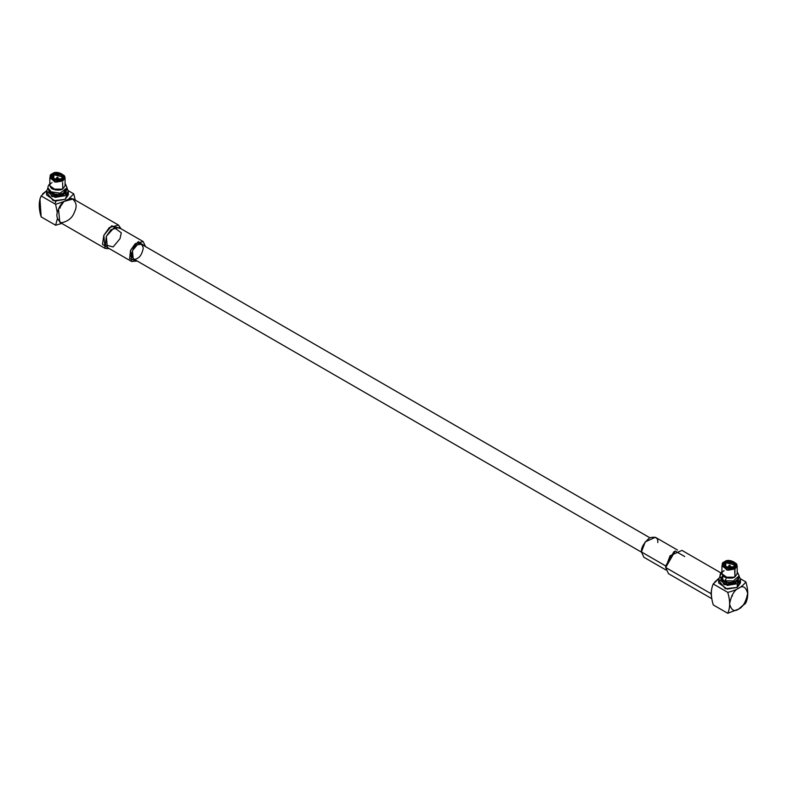<?xml version="1.0" encoding="UTF-8"?>
<svg xmlns="http://www.w3.org/2000/svg" width="787" height="787" viewBox="0 0 787 787"><rect width="100%" height="100%" fill="white"/><g stroke="black" fill="none" stroke-linecap="round" stroke-linejoin="round"><path stroke-width="1.18" d="M719.948 575.917L721.118 578.524L722.692 575.533L722.722 579.694L722.722 575.523L721.118 578.524L719.948 575.907L721.118 578.534L719.948 575.877L721.433 579.517L721.118 578.524L722.722 579.694L721.433 579.517M721.935 572.513L719.948 575.887L720.449 573.693L721.935 571.746M65.882 185.181L67.052 187.837L60.117 193.179L50.653 191.772L52.168 192.982L51.185 192.953L47.84 187.847L50.653 191.772L60.107 193.179L67.052 187.847L60.107 193.169L50.653 191.753L60.146 193.159L67.052 187.798M64.17 191.792L64.809 189.244M65.567 184.207L67.052 187.837C64.682 194.212 59.399 195.914 51.185 192.953M145.536 246.606L138.315 241.629L130.553 250.305L129.609 258.844L137.204 261.028L131.616 261.5L130.553 250.305L135.256 243.655L143.145 241.53L145.536 246.606M137.381 258.313C134.597 260.31 132.639 259.179 131.498 254.919C132.639 249.341 134.597 245.938 137.381 244.718C140.165 242.721 142.132 243.862 143.273 248.121C142.132 253.699 140.165 257.093 137.381 258.313M143.145 241.53L118.916 227.541L111.026 229.666L106.324 236.316L107.386 247.511L131.616 261.5M119.978 238.736L113.151 246.941L105.409 244.934L106.324 236.316L114.194 227.591L121.306 232.824L119.978 238.736M121.021 228.761L111.685 225.82L103.835 235.333L102.477 244.354L109.491 248.731L105.064 248.397L103.835 235.333L109.314 227.571L118.522 225.092L121.021 228.761M118.522 225.092L73.23 198.944L64.022 201.423L58.543 209.185L59.773 222.249L105.064 248.397M74.46 212.008C72.453 217.851 68.066 221.452 61.297 222.79C56.546 219.406 55.631 214.871 58.543 209.185C60.55 203.341 64.937 199.741 71.706 198.403C76.457 201.787 77.372 206.322 74.46 212.008M55.621 204.315L57.353 212.864L55.621 204.315L41.15 195.953L55.621 204.315L63.895 201.541L55.621 204.315M57.343 218.845L55.621 225.23L61.809 223.419L55.621 225.23L57.343 218.845M75.267 200.124L73.742 193.858L69.069 198.54L73.742 193.858L75.267 200.124M39.95 198.786L41.15 216.878L55.621 225.23L41.15 216.878C38.602 208.457 38.602 201.492 41.15 195.953L46.59 190.769L42.616 193.887M68.292 190.71L73.742 193.858L68.292 190.71M53.034 189.155L61.858 189.155M67.859 193.081L65.144 199.347L53.3 200.724L47.023 193.081M67.033 188.27L68.331 191.241L65.144 195.688L55.12 197.389L46.551 191.241L47.859 188.27L51.932 196.671L65.144 195.688L67.033 188.27M46.551 191.241L46.551 194.91L55.12 201.049L65.144 199.347L68.331 194.91L68.331 191.241M56.093 201.147L54.775 203.823M66.069 190.857L63.56 194.773L55.238 196.071L48.824 190.857M60.324 207.916L59.615 207.807M48.824 190.287L55.907 194.851L63.56 193.464L65.813 191.192L63.56 193.464L56.694 194.91L49.079 191.192M48.794 189.942L48.794 191.241L55.592 196.12L63.56 194.773L66.088 191.241L66.088 189.942M62.567 182.495L62.832 188.87C60.589 190.513 56.998 190.513 52.05 188.87C49.197 186.007 49.197 183.942 52.05 182.643M64.436 176.111L65.065 177.862L62.832 180.971L55.818 182.161L49.827 177.862L50.447 176.111M52.05 174.744L52.05 176.16L52.05 174.744M52.05 177.045L52.05 179.22L52.05 177.045M49.827 177.862L49.827 185.752L55.818 190.051L62.832 188.87L65.065 185.752L65.065 177.862M52.168 192.982L47.84 187.847L48.332 185.653L49.827 183.705M52.463 173.73L64.239 175.521L62.429 179.475L54.874 180.39L50.653 175.521L52.463 173.73C44.78 176.121 58.277 183.912 62.429 179.475C70.112 177.085 56.605 169.294 52.463 173.73M50.653 175.521L50.093 176.691L54.667 181.954L62.832 180.971L64.79 176.691L64.239 175.521M61.297 178.826C58.09 182.25 47.653 176.229 53.595 174.38C56.802 170.946 67.229 176.977 61.297 178.826L61.297 178.826C67.229 176.977 56.802 170.946 53.595 174.38L53.595 178.826L61.297 178.826M53.821 178.954L53.821 174.773C56.831 171.546 66.659 177.213 61.071 178.954M61.179 178.895L62.567 176.868L53.821 174.773L52.316 176.868L53.713 178.895M57.156 177.262L56.271 178.393L56.536 179.22L57.667 177.203L56.536 179.22C58.218 179.485 58.818 179.141 58.346 178.167C58.818 179.141 58.218 179.485 56.536 179.22L56.162 178.698L56.162 179.662M57.736 177.262L58.73 179.662M649.619 556.665L641.464 551.962C641.002 547.782 643.717 543.069 649.619 537.846C655.512 536.262 658.237 537.826 657.775 542.548M677.509 550.044L655.384 537.265L645.222 541.869L641.464 551.962L643.855 557.235L665.979 570.014M675.207 573.015L665.694 567.516L665.694 565.951L665.694 567.516L675.207 551.048L673.849 551.835L665.694 565.951L641.464 551.962L665.694 565.951L674.498 551.48M675.207 551.048L684.72 556.537M720.912 572.887L681.936 550.379L670.071 555.74L665.694 567.516L668.478 573.674L711.733 598.651M665.694 567.516L710.986 593.664L711.635 589.315L710.986 593.664L665.694 567.516M717.046 579.93L718.787 578.366L717.046 579.93M711.586 597.146L710.986 593.664M713.258 583.993L727.739 592.355L713.258 583.993L713.573 583.423L712.924 584.554L713.258 583.993C710.72 589.483 710.72 596.448 713.258 604.918L727.739 613.27C730.277 607.79 730.277 600.815 727.739 592.355C736.298 590.348 742.328 586.866 745.85 581.898L740.41 578.75L745.85 581.898C748.398 590.358 748.398 597.333 745.85 602.812L738.609 609.089L727.739 613.27L713.258 604.918C710.72 596.448 710.72 589.483 713.258 583.993L718.698 578.809L714.734 581.927M739.977 581.121L737.252 587.387L725.407 588.755L719.141 581.121M725.142 577.196L733.966 577.196M745.85 602.812C748.398 597.333 748.398 590.358 745.85 581.898C742.328 586.866 736.298 590.348 727.739 592.355C730.277 600.815 730.277 607.79 727.739 613.27L738.609 609.089C734.34 612.129 731.33 610.387 729.579 603.855C731.33 595.297 734.34 590.073 738.609 588.204C742.889 585.144 745.899 586.886 747.65 593.418C745.899 601.976 742.889 607.2 738.609 609.069L745.545 603.383M738.609 609.089L738.609 609.069C742.889 607.2 745.899 601.976 747.65 593.418C745.899 586.886 742.889 585.144 738.609 588.204C734.34 590.073 731.33 595.297 729.579 603.855C731.33 610.387 734.34 612.129 738.609 609.069M719.977 576.3L724.03 584.702L737.252 583.728L737.252 587.387L737.252 583.728L739.141 576.31L740.449 579.281L737.252 583.728L727.227 585.43L718.669 579.281L719.967 576.31M718.669 579.281L718.669 582.951L727.227 589.089L737.252 587.387L740.449 582.951L740.449 579.281M731.733 595.848L732.431 595.956M738.176 578.898L735.668 582.813L727.345 584.111L720.931 578.898M720.912 577.983L720.912 579.281L727.709 584.161L735.668 582.813L735.668 581.504L737.921 579.232L735.668 581.504L728.801 582.951L721.187 579.232L728.801 582.951L735.668 581.504L735.668 582.813L738.206 579.281L738.206 577.983M725.053 581.347L722.722 579.557L725.053 581.347M734.684 570.536L734.95 576.91C732.707 578.553 729.106 578.553 724.168 576.91C721.315 574.048 721.315 571.982 724.168 570.683M736.553 564.151L737.173 565.902L734.95 569.011L727.926 570.201L721.935 565.902L722.564 564.151M721.935 565.902L721.935 573.792L727.926 578.091L734.95 576.91L734.95 569.011L734.95 576.91L737.173 573.792L737.173 565.902M724.965 580.757L726.539 577.756L724.965 580.747L733.317 580.983L739.16 575.927L733.346 580.983L724.965 580.757L733.366 580.983L739.16 575.887L733.366 580.963L724.965 580.747L726.568 581.918M722.761 563.561L722.21 564.732L726.775 569.995L734.95 569.011L734.537 567.516L726.991 568.43L722.761 563.561L724.571 561.77L736.347 563.561L734.537 567.516L734.95 569.011L736.907 564.732L736.347 563.561M734.537 567.516C742.22 565.125 728.723 557.324 724.571 561.77C716.888 564.161 730.395 571.952 734.537 567.516M725.929 566.984L725.703 562.42C728.91 558.986 739.347 565.017 733.405 566.866C730.198 570.29 719.771 564.269 725.703 562.42L725.703 566.866L733.405 566.866C739.347 565.017 728.91 558.986 725.703 562.42L725.929 562.813C728.949 559.587 738.767 565.253 733.179 566.994M733.287 566.935L734.684 564.909L725.929 562.813L724.433 564.909M729.264 565.302L728.388 566.433L728.654 567.26C730.326 567.525 730.936 567.181 730.464 566.207L729.333 565.509L730.464 566.207C730.936 567.181 730.326 567.525 728.654 567.26C728.182 566.286 728.782 565.942 730.464 566.207L730.838 567.693M728.654 567.26L728.27 566.738L728.27 567.693M729.844 565.302L730.464 566.207M649.796 537.737L141.542 244.304L137.381 244.718L132.423 250.709L133.219 258.726L641.464 552.159M725.693 581.996C733.189 583.383 737.685 581.347 739.16 575.887L737.173 571.746"/></g></svg>
